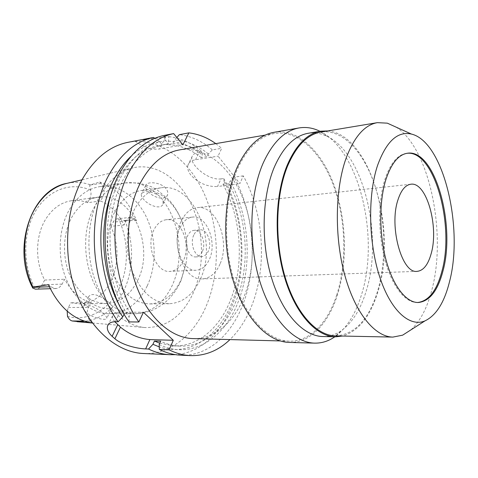 <?xml version="1.0" encoding="UTF-8"?>
<svg xmlns="http://www.w3.org/2000/svg" width="478" height="478" viewBox="0 0 478 478"><rect width="100%" height="100%" fill="white"/><g stroke="black" fill="none" stroke-linecap="round" stroke-linejoin="round"><path stroke-width="0.36" stroke-dasharray="2.39 1.79" d="M87.474 202.702L89.792 198.513C91.089 196.016 91.352 193.226 90.569 190.148C89.864 187.531 89.607 185.84 89.804 185.088L99.681 182.016L101.013 183.409C104.318 187.549 104.945 191.995 102.895 196.757L100.589 200.999L87.474 202.702C82.33 200.67 77.066 200.001 71.694 200.688C60.891 202.296 52.06 208.731 45.201 220C35.3 236.58 35.019 262.069 44.675 280.048L42.04 284.81C40.451 287.535 38.288 288.981 35.551 289.16M100.589 200.999C110.681 205.349 118.49 213.361 124.023 225.024L126.186 220.818C127.291 218.763 128.779 217.615 130.649 217.371L135.304 219.312L136.523 220.591C128.642 201.047 116.363 188.189 99.681 182.016M137.527 280.622C155.607 246.534 131.605 191.624 98.372 197.109C87.605 198.711 78.81 205.313 71.981 216.922C63.12 232.69 62.003 255.85 69.388 274.079C78.099 293.122 90.33 302.944 106.068 303.548C119.769 302.729 130.255 295.087 137.527 280.622M124.023 225.024L110.938 226.321C119.052 245.13 119.01 263.545 110.812 281.578C103.457 295.625 92.899 303.046 79.151 303.841L70.834 302.795L68.366 307.497L67.189 311.166M110.938 226.321L113.113 222.168C114.224 220.143 115.718 219.008 117.594 218.763L124.131 220.478L135.304 219.312M136.523 220.591L124.131 220.478M99.974 195.747C108.876 180.17 120.098 170.825 133.649 167.706C156.706 162.759 179.961 179.423 191.983 205.749C203.998 232.177 204.715 266.461 193.59 292.231C182.841 315.916 166.714 327.699 145.204 327.567C125.308 326.163 104.981 308.161 95.116 280.532C85.263 252.934 87.384 218.643 99.974 195.747M165.681 188.23C160.5 182.016 146.495 181.078 145.682 185.554C145.24 187.215 146.035 189.174 148.066 191.427C153.384 197.874 165.86 200.957 167.569 194.695C168.19 192.61 167.563 190.453 165.681 188.23M92.523 322.991L90.414 321.156C86.894 317.362 86.237 312.767 88.43 307.366L90.88 302.55C80.095 299.461 71.371 291.688 64.703 279.236L62.08 284.111C60.497 286.902 58.334 288.383 55.597 288.563L50.752 286.734L48.427 284.715M86.41 312.558C84.032 310.389 83.035 308.477 83.423 306.822C84.301 301.988 97.177 307.575 103.481 313.652C105.769 315.683 106.881 317.207 106.815 318.229C106.893 320.989 92.935 318.252 86.41 312.558M90.88 302.55L70.834 302.795M44.675 280.048L64.703 279.236M147.182 286.005C138.518 303.608 125.869 312.845 109.229 313.717C92.206 313.765 74.58 300.047 65.856 278.16C57.139 256.298 58.615 228.568 69.238 209.866C77.281 196.327 87.546 188.565 100.033 186.587C118.813 183.958 137.437 197.396 146.937 218.231C156.426 239.125 156.581 265.977 147.182 286.005M163.034 200.718L163.076 203.819C161.462 209.962 149.184 205.97 143.902 199.607C141.847 197.384 140.992 195.526 141.339 194.02C143.758 190.752 149.166 190.961 157.561 194.642L161.092 197.48L163.034 200.718C180.266 222.312 184.275 259.542 172.301 285.264C163.769 303.345 151.227 312.839 134.682 313.741C141.321 313.586 147.648 312.218 153.659 309.636C162.448 305.185 165.687 301.994 168.489 299.294C173.819 293.839 178.013 287.559 181.072 280.461L185.942 263.987L181.198 279.534C173.986 294.938 163.494 303.07 149.71 303.93C133.888 303.273 121.532 292.757 112.647 272.388C105.118 252.892 106.164 228.126 115.043 211.366C121.884 199.045 130.709 192.072 141.506 190.453C158.821 187.944 176.053 203.096 183.104 224.768C187.28 237.608 188.23 250.681 185.942 263.987M111.458 305.322L108.972 302.586L105.118 299.551C96.765 294.012 91.262 293.074 88.597 296.736C88.107 298.613 89.033 300.638 91.37 302.813C97.781 308.537 112.216 310.353 112.169 307.342L111.458 305.322C118.903 310.909 126.64 313.717 134.682 313.741L109.229 313.717M200.479 278.853C218.135 241.982 194.074 182.327 160.895 187.83C150.164 189.443 141.404 196.536 134.617 209.101C125.804 226.208 124.806 251.536 132.346 271.48C141.237 292.309 153.546 303.064 169.278 303.733C182.966 302.855 193.363 294.562 200.479 278.853M183.367 260.731C180.218 267.351 175.79 270.901 170.078 271.396C156.127 273.123 145.318 245.817 154.03 229.667C157.113 223.674 161.217 220.358 166.344 219.719C180.768 217.55 191.553 244.372 183.367 260.731M180.278 227.283C171.686 243.87 182.476 271.988 196.279 270.231C201.925 269.729 206.293 266.091 209.388 259.297C217.424 242.513 206.699 214.939 192.437 217.108C187.37 217.741 183.313 221.135 180.278 227.283M202.325 251.536C200.784 254.846 198.639 256.638 195.89 256.907C188.941 257.833 183.552 243.852 187.776 235.529C189.3 232.374 191.367 230.647 193.972 230.348C201.041 229.315 206.412 243.165 202.325 251.536M193.787 235.039C189.581 243.41 194.964 257.487 201.895 256.555C204.638 256.286 206.777 254.487 208.306 251.153C212.375 242.734 207.01 228.795 199.965 229.828C197.366 230.127 195.311 231.866 193.787 235.039M219.976 264.095C215.865 273.344 209.985 278.286 202.343 278.919C184.078 281.189 169.69 243.296 181.228 221.105C185.249 212.997 190.567 208.51 197.187 207.631C216.277 204.656 230.527 241.557 219.976 264.095M417.7 302.508L417.186 302.52C405.266 302.723 392.139 286.471 385.041 260.277C377.943 234.112 377.996 200.969 384.969 179.274C390.359 163.386 397.499 154.752 406.402 153.372L406.915 153.313M396.131 127.148C429.68 148.276 446.93 234.238 431.849 289.925C427.195 308.029 420.174 321.371 410.793 329.951M335.598 335.903C354.903 334.528 368.92 319.555 377.65 290.971C386.947 259.279 385.632 217.705 374.537 184.58C363.405 151.61 342.344 128.797 320.858 132.077M327.771 130.924C370.599 134.443 397.463 230.999 377.99 291.437C370.534 316.191 358.733 331.063 342.595 336.046M322.931 336.536C329.252 336.614 335.209 334.779 340.796 331.033C351.987 323.104 360.394 309.983 366.017 291.664C383.565 237.518 364.212 153.474 326.707 136.146C320.642 133.243 314.482 132.281 308.232 133.272M319.973 131.307C359.815 150.576 379.885 238.331 361.332 295.261C355.423 314.363 346.586 328.207 334.833 336.793M289.31 342.421C310.21 343.049 328.219 323.594 337.223 295.637C347.817 262.769 346.544 219.814 334.236 185.691C321.903 151.753 298.308 128.397 274.121 132.281M336.727 295.004C327.824 322.596 310.049 341.77 289.441 341.178C268.558 340.79 245.919 318.097 234.328 281.321C222.736 244.599 224.361 198.262 237.733 168.471C247.455 147.792 259.685 136.134 274.432 133.493C298.308 129.681 321.616 152.757 333.805 186.318C345.964 220.047 347.207 262.524 336.727 295.004M193.16 338.597C214.975 339.237 234.244 321.825 244.144 296.515C255.814 266.736 254.965 227.624 242.256 196.876C229.518 166.272 204.793 145.784 179.519 149.895M215.793 143.627L221.714 148.317L218.07 156.145L239.878 183.624L243.272 175.862C263.754 212.865 267.345 265.905 251.978 305.137C246.582 319.059 239.239 330.543 229.96 339.583M131.038 156.288C139.946 148.132 149.5 143.275 159.712 141.721L162.484 145.001L168.573 143.896L165.806 140.592L164.091 135.429M159.712 141.721L154.812 138.327M135.017 140.986C143.286 147.26 151.424 149.931 159.437 148.993L182.889 144.828M114.851 321.76C113.017 319.447 112.264 317.452 112.593 315.761C113.167 313.49 115.586 312.325 119.859 312.259L143.418 312.242M129.018 321.891L129.042 316.938L130.643 313.586L124.376 313.58L124.113 314.13M180.845 355.184C207.542 356.415 230.892 335.341 242.615 305.215C258.114 266.342 254.559 213.75 233.993 177.123L230.145 181.15L228.998 183.713L223.059 184.484L224.206 181.939L223.722 178.521L220.985 178.892L217.532 186.504L239.878 183.624M243.272 175.862L233.993 177.123M195.526 159.748L199.23 152.07C195.161 152.769 192.742 154.376 191.971 156.892L187.914 165.221C188.858 162.299 191.397 160.477 195.526 159.748L218.07 156.145M187.914 165.221C187.089 168.381 188.207 171.823 191.272 175.546C198.794 183.307 207.542 186.958 217.532 186.504M199.23 152.07L201.985 151.61L202.367 154.986L201.136 157.561L207.129 156.593L208.354 154.006L212.346 149.877L221.714 148.317M212.346 149.877C202.254 141.165 191.26 136.093 179.37 134.665M176.86 137.497L174.584 140.084L172.779 143.633L166.703 144.732L168.513 141.201L168.865 136.648L137.114 140.586M168.865 136.648C180.809 138.028 191.851 143.012 201.985 151.61M191.971 156.892C189.378 164.336 208.259 180.827 220.985 178.892M223.722 178.521C244.372 214.73 247.891 266.82 232.242 305.293C221.183 333.064 200.121 353.117 175.498 354.652M143.502 353.511C170.521 354.766 194.379 334.552 206.454 305.49C220.483 271.803 219.474 227.988 204.196 193.662C188.894 159.521 158.983 136.732 128.229 142.277M162.484 145.001L159.359 145.455C142.641 148.574 128.678 160.016 117.451 179.782L111.661 192.58M119.87 306.117L124.376 313.58M130.643 313.586C106.188 278.082 103.015 215.357 123.647 178.85C134.838 158.959 148.778 147.463 165.454 144.35L168.573 143.896M165.806 140.592C148.096 143.394 133.272 155.308 121.322 176.34C99.657 214.407 103.188 280.275 129.042 316.938M224.206 181.939C243.625 216.522 246.827 266.103 231.932 302.61C218.739 336.273 189.515 357.203 159.252 346.885M159.76 343.222L173.849 345.893C198.023 346.789 219.354 327.974 230.229 300.781C244.617 265.678 241.641 217.902 223.059 184.484M228.998 183.713C247.544 217.353 250.544 265.392 236.222 300.704C225.407 328.063 204.16 347.004 180.039 346.108C173.562 345.887 167.097 344.262 160.644 341.232M159.18 344.524C191.284 360.197 223.967 338.908 237.924 302.55C252.743 265.822 249.516 215.966 230.145 181.15M168.513 141.201C180.684 141.811 191.971 146.405 202.367 154.986M201.136 157.561C190.525 149.005 179.047 144.726 166.703 144.732M172.779 143.633C185.1 143.651 196.548 147.971 207.129 156.593M208.354 154.006C197.982 145.36 186.731 140.717 174.584 140.084M90.569 190.148C71.539 181.646 48.523 189.24 35.599 210.989C22.639 232.643 22.49 265.941 35.468 289.16M101.013 183.409L89.804 185.088M89.792 198.513L102.895 196.757M126.186 220.818L113.113 222.168M67.517 316.412C88.101 321.915 108.643 309.935 118.861 289.13C129.072 268.26 128.851 240.303 118.454 218.751M77.101 321.688C97.518 321.993 112.999 311.817 123.563 291.168C133.786 270.44 134.222 242.752 124.901 220.615M90.169 184.789C82.61 182.13 74.921 181.646 67.099 183.325M68.366 307.497L88.43 307.366M90.414 321.156L84.283 321.102M157.561 194.642C147.839 185.422 137.061 181.509 125.218 182.907C112.796 184.878 102.585 192.813 94.596 206.729C79.139 233.401 84.361 278.608 105.118 299.551M115.264 321.754L119.859 312.259M165.496 137.282L159.437 148.993M62.08 284.111L42.04 284.81M49.342 286.782L50.752 286.734M98.372 197.109L71.694 200.688M130.649 217.371L117.594 218.763M82.049 179.818L133.649 167.706M92.397 323.009L145.204 327.567M106.068 303.548L79.151 303.841M183.104 224.768C180.033 215.423 175.372 207.171 169.11 200.013L156.844 189.676L151.179 186.659L138.548 182.925L125.218 182.907L100.033 186.587M167.563 194.695L163.076 203.819M145.682 185.554L141.339 194.02M112.169 307.342L106.815 318.229M88.597 296.736L83.423 306.822M169.278 303.733L149.71 303.93M160.895 187.83L141.506 190.453M196.279 270.231L170.078 271.396M192.437 217.108L166.344 219.719M201.895 256.555L195.89 256.907M199.965 229.828L193.972 230.348M417.109 271.355L202.343 278.919M410.811 184.227L197.187 207.631M418.214 302.514L417.186 302.52M407.417 153.235L406.402 153.372M326.707 136.146L319.854 131.325M340.796 331.033L334.714 336.793M289.441 341.178L280.174 340.928M274.432 133.493L265.296 135.071M165.454 144.35L159.359 145.455M112.593 315.761L108.381 324.395M180.039 346.108L173.849 345.893M55.597 288.563L50.262 288.718M32.767 288.103L32.618 287.798"/><path stroke-width="0.72" d="M67.189 311.166L67.517 316.412C68.79 318.969 70.362 320.493 72.238 320.983L92.374 322.973C73.642 320.051 58.991 307.3 48.427 284.715L32.952 287.093L32.767 288.103L35.468 289.16L50.262 288.718M397.893 200.055C388.811 226.919 402.058 273.996 417.109 271.355C423.406 270.673 428.097 264.758 431.18 253.609C439.121 226.56 426.537 181.544 410.811 184.227C405.344 184.998 401.036 190.274 397.893 200.055M406.915 153.313C434.209 149.698 454.823 225.096 441.989 271.002C436.88 290.552 428.784 301.056 417.7 302.508M386.021 179.148C379.06 200.868 379.006 234.041 386.105 260.223C393.197 286.447 406.306 302.711 418.214 302.514C429.519 301.397 437.776 290.881 442.975 270.966C455.898 224.696 434.855 148.616 407.417 153.235C398.527 154.615 391.398 163.255 386.021 179.148M449.553 281.566C444.391 302.377 436.193 315.48 424.966 320.887C409.688 327.454 390.663 310.831 379.556 276.433C368.424 242.155 367.69 194.952 377.542 165.478C386.302 141.398 397.606 130.93 411.462 134.079C443.566 141.578 463.803 227.803 449.553 281.566M410.793 329.951L402.625 335.174L392.88 337.092C375.099 336.918 355.333 313.502 344.817 275.256C334.289 237.082 335.03 188.846 346.114 158.164C354.264 136.702 364.684 124.866 377.375 122.655L387.3 123.157L396.131 127.148M377.375 122.655L320.858 132.077C307.36 134.432 296.229 145.85 287.457 166.344C275.519 195.61 274.378 241.199 285.169 277.288C295.954 313.437 316.663 335.675 335.598 335.903L392.88 337.092M342.595 336.046L335.52 336.811C316.43 336.572 295.535 314.124 284.661 277.64C273.774 241.223 274.94 195.215 286.997 165.705C295.84 145.073 307.061 133.565 320.654 131.187L327.771 130.924M320.654 131.187L308.232 133.272C294.478 135.674 283.119 147.087 274.157 167.503C261.938 196.697 260.689 242.119 271.618 278.082C282.54 314.106 303.614 336.285 322.931 336.536L335.52 336.811M334.833 336.793L334.391 337.092C328.237 341.244 321.658 343.258 314.655 343.132C293.964 342.744 271.385 319.22 259.733 280.986C248.076 242.818 249.582 194.66 262.822 163.864C272.424 142.528 284.518 130.554 299.097 127.937C306.004 126.801 312.809 127.847 319.495 131.068L319.973 131.307M299.097 127.937L274.121 132.281C259.237 134.957 246.881 146.728 237.052 167.605C223.501 197.725 221.834 244.628 233.563 281.805C245.28 319.041 268.188 342.009 289.31 342.421L314.655 343.132M265.296 135.071L179.519 149.895C163.924 152.697 150.952 163.56 140.598 182.482C126.341 209.705 124.202 251.392 135.895 284.44C147.588 317.535 171.034 338.149 193.16 338.597L280.174 340.928M215.793 143.627C207.333 137.586 198.358 134.001 188.87 132.866L182.889 144.828L173.651 133.601C156.294 137.294 141.721 149.668 129.92 170.724C106.803 211.551 110.962 283.137 138.865 321.993L143.418 312.242L173.293 340.276L149.871 339.595C139.331 338.621 129.526 334.481 120.45 327.173L114.851 321.76M229.96 339.583C218.482 350.595 205.349 355.937 190.567 355.614C183.409 355.303 176.263 353.379 169.122 349.848L173.293 340.276M138.865 321.993L129.018 321.891C101.091 283.46 96.992 212.71 120.193 172.271C132.036 151.412 146.668 139.134 164.091 135.429L173.651 133.601M154.812 138.327L153.528 137.449L128.229 142.277C110.257 145.784 95.164 157.758 82.945 178.192C65.594 208.432 62.451 254.995 75.984 292.094C89.511 329.246 117.212 352.507 143.502 353.511L170.108 354.7C162.89 354.389 155.697 352.495 148.521 349.036L152.942 344.315L154.412 341.047L160.644 341.232L159.18 344.524L159.335 349.46L169.122 349.848M124.113 314.13L122.774 316.908L118.15 321.784L115.264 321.754C110.98 321.819 108.392 323.295 107.508 326.181C106.785 329.342 108.321 332.73 112.127 336.351L114.899 338.771C122.081 344.991 137.126 348.671 145.647 348.922L148.521 349.036M159.335 349.46C166.487 352.961 173.657 354.867 180.845 355.184L190.567 355.614M188.87 132.866L179.37 134.665L176.86 137.497M137.114 140.586L136.051 140.783M118.15 321.784C90.205 283.812 86.171 213.989 109.462 173.98C121.352 153.342 136.039 141.165 153.528 137.449M122.774 316.908C96.915 280.502 93.413 215.13 115.132 177.29C119.709 168.913 125.009 161.917 131.038 156.288M111.661 192.58C98.45 226.53 101.91 274.42 119.87 306.117M175.498 354.652L170.108 354.7M159.252 346.885L152.942 344.315M154.412 341.047L159.76 343.222M32.618 287.798C11.406 247.712 31.494 189.288 67.099 183.325C54.289 186.295 43.701 194.552 35.324 208.091C22.209 229.565 21.086 262.804 32.952 287.093M84.283 321.102L72.238 320.983M149.871 339.595L145.647 348.922M117.719 324.729L112.127 336.351M114.899 338.771L120.45 327.173M32.612 287.32L49.342 286.782M67.099 183.325L82.049 179.818M77.101 321.688L92.397 323.009M424.966 320.887L402.625 335.174M411.462 134.079L387.3 123.157M319.854 131.325L319.495 131.068M334.714 336.793L334.391 337.092M108.381 324.395L107.508 326.181"/></g></svg>
